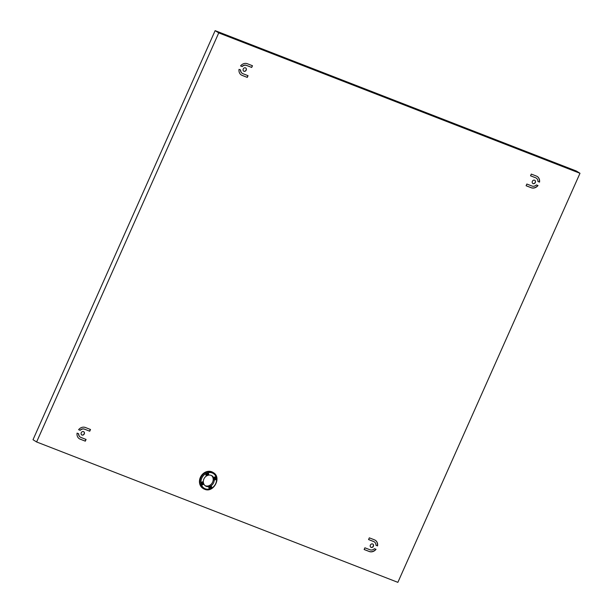 <?xml version="1.0" encoding="UTF-8"?>
<svg xmlns="http://www.w3.org/2000/svg" width="613" height="613" viewBox="0 0 613 613"><rect width="100%" height="100%" fill="white"/><g stroke="black" fill="none" stroke-linecap="round" stroke-linejoin="round"><path stroke-width="0.92" d="M81.996 435.046A1.885 1.617 -58.1 0 1 83.529 431.613A1.885 1.617 -58.1 0 1 81.996 435.046M81.682 434.878A1.885 1.617 121.9 0 0 83.674 431.682M371.118 547.401A1.885 1.617 -58.1 0 1 372.65 543.969A1.885 1.617 -58.1 0 1 371.118 547.401M370.811 547.233A1.885 1.617 121.9 0 0 372.796 544.038M533.08 183.632A1.885 1.617 -58.1 0 1 534.605 180.199A1.885 1.617 -58.1 0 1 533.08 183.632M532.766 183.463A1.885 1.617 121.9 0 0 534.758 180.268M243.959 71.277A1.885 1.617 -58.1 0 1 245.484 67.844A1.885 1.617 -58.1 0 1 243.959 71.277M243.645 71.108A1.885 1.617 121.9 0 0 245.637 67.913M204.604 489.243A9.425 8.092 -58.1 0 1 203.439 488.668L202.949 488.362A9.425 8.092 -58.1 0 1 200.689 476.738A9.425 8.092 -58.1 0 1 211.753 471.78A9.425 8.092 -58.1 0 1 212.918 472.362L213.408 472.669C221.99 477.381 213.539 493.319 204.635 489.266L203.439 488.668A9.425 8.092 -58.1 0 1 201.179 477.044A9.425 8.092 -58.1 0 1 212.244 472.087A9.425 8.092 -58.1 0 1 213.408 472.669M206.305 486.362A6.03 5.18 -58.1 0 1 205.562 485.994A6.03 5.18 -58.1 0 1 204.114 478.554A6.03 5.18 -58.1 0 1 211.194 475.381A6.03 5.18 -58.1 0 1 211.937 475.749A6.03 5.18 -58.1 0 1 213.393 483.19A6.03 5.18 -58.1 0 1 206.305 486.362M211.431 475.481A6.03 5.18 -58.1 0 1 212.244 482.875A6.03 5.18 -58.1 0 1 205.324 485.749A6.03 5.18 -58.1 0 1 205.094 485.649M218.741 32.895L36.611 441.965L397.868 582.35L579.99 173.287L218.741 32.895L215.132 30.65L576.389 171.035L579.99 173.287M90.509 429.498L89.751 431.215L84.594 429.207A4.521 3.885 121.9 0 0 80.219 430.326L78.602 429.698A6.406 5.502 -58.1 0 1 85.36 427.491L90.509 429.498M77.077 433.13L78.694 433.759A4.521 3.885 121.9 0 0 80.372 437.169A4.521 3.885 121.9 0 0 80.931 437.444L86.081 439.452L85.314 441.161L80.165 439.161A6.406 5.502 -58.1 0 1 79.376 438.77A6.406 5.502 -58.1 0 1 77.077 433.13M369.287 551.516L364.137 549.516L364.896 547.8L370.053 549.8A4.521 3.885 121.9 0 0 374.428 548.689L376.045 549.317A6.406 5.502 -58.1 0 1 369.287 551.516L369.126 551.416A6.406 5.502 121.9 0 0 375.861 549.24M377.57 545.884L375.953 545.256A4.521 3.885 121.9 0 0 374.275 541.846A4.521 3.885 121.9 0 0 373.715 541.57L368.566 539.563L369.332 537.846L374.482 539.854A6.406 5.502 -58.1 0 1 375.271 540.245A6.406 5.502 -58.1 0 1 377.57 545.884L377.409 545.785A6.406 5.502 121.9 0 0 375.194 540.199M536.39 184.919L538.007 185.547A6.406 5.502 -58.1 0 1 531.249 187.754L526.092 185.747L526.858 184.038L532.007 186.038A4.521 3.885 121.9 0 0 536.39 184.919M535.678 177.801L530.529 175.801L531.287 174.084L536.444 176.084A6.406 5.502 -58.1 0 1 537.233 176.483A6.406 5.502 -58.1 0 1 539.532 182.115L537.915 181.486A4.521 3.885 121.9 0 0 536.237 178.077A4.521 3.885 121.9 0 0 535.678 177.801L530.544 175.762M247.323 63.729L252.472 65.729L251.705 67.445L246.556 65.445A4.521 3.885 121.9 0 0 242.181 66.564L240.564 65.928A6.406 5.502 -58.1 0 1 247.323 63.729M239.032 69.361L240.648 69.989A4.521 3.885 121.9 0 0 242.327 73.399A4.521 3.885 121.9 0 0 242.886 73.683L248.043 75.683L247.277 77.399L242.127 75.399A6.406 5.502 -58.1 0 1 241.33 75.001A6.406 5.502 -58.1 0 1 239.032 69.361M215.132 30.65L33.01 439.713L36.611 441.965M84.594 429.207L89.751 431.215M89.582 431.108L90.333 429.429M78.625 429.667L80.219 430.326M84.433 429.108A4.521 3.885 121.9 0 0 80.058 430.226M78.525 433.697A4.521 3.885 121.9 0 0 80.203 437.069A4.521 3.885 121.9 0 0 80.288 437.115M79.292 438.716A6.406 5.502 121.9 0 0 80.004 439.061L85.314 441.161M85.153 441.061L85.904 439.383M364.153 549.486L369.126 551.416M374.191 541.792A4.521 3.885 121.9 0 0 374.114 541.746A4.521 3.885 121.9 0 0 373.555 541.463L373.715 541.57M375.953 545.218L377.409 545.785M368.582 539.532L373.555 541.463M526.107 185.716L531.08 187.647A6.406 5.502 121.9 0 0 537.816 185.478M536.153 178.031A4.521 3.885 121.9 0 0 536.068 177.977A4.521 3.885 121.9 0 0 535.517 177.701M537.915 181.448L539.532 182.115M539.371 182.015A6.406 5.502 121.9 0 0 537.149 176.429M251.705 67.445L252.295 65.66M240.587 65.905L242.181 66.564M246.556 65.445L246.388 65.338A4.521 3.885 121.9 0 0 242.012 66.457M246.388 65.338L251.545 67.346M240.488 69.928A4.521 3.885 121.9 0 0 242.166 73.299A4.521 3.885 121.9 0 0 242.25 73.345M241.254 74.947A6.406 5.502 121.9 0 0 241.959 75.292L247.277 77.399M247.116 77.299L247.859 75.614M214.06 477.297L215.378 476.776L215.998 479.489L214.68 480.01L214.06 477.297M211.393 486.109L211.707 487.458L209.064 488.5L208.749 487.151L211.393 486.109M203.447 484.439L202.129 484.967L201.501 482.255L202.826 481.734L203.447 484.439L202.627 483.933L202.183 481.987M206.106 475.634L205.799 474.286L208.443 473.236L208.749 474.592L206.106 475.634M215.998 479.489L215.178 478.975L214.734 477.037M214.504 479.243L215.178 478.975M208.887 487.741L210.887 486.952L211.707 487.458M210.887 486.952L210.749 486.362M201.953 484.201L202.627 483.933M205.93 474.876L207.93 474.087L208.749 474.592M207.93 474.087L207.799 473.497M212.267 472.975A8.666 7.448 -58.1 0 1 215.722 483.58A8.666 7.448 -58.1 0 1 205.24 488.768A8.666 7.448 -58.1 0 1 201.784 478.163A8.666 7.448 -58.1 0 1 212.267 472.975"/></g></svg>
